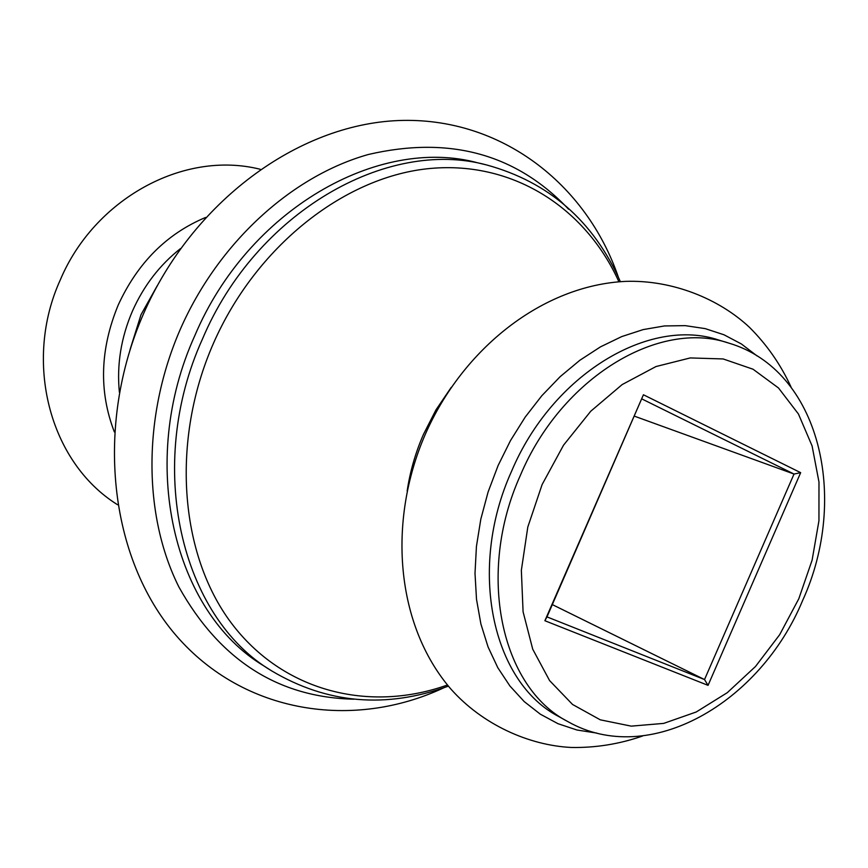 <?xml version="1.0" encoding="UTF-8"?>
<svg xmlns="http://www.w3.org/2000/svg" width="868" height="868" viewBox="0 0 868 868"><rect width="100%" height="100%" fill="white"/><g stroke="black" fill="none" stroke-linecap="round" stroke-linejoin="round"><path stroke-width="1.3" d="M205.553 217.477C166.743 233.752 137.654 262.896 118.276 304.885C100.037 349.034 98.735 391.381 114.359 431.939M643.427 394.766L800.665 472.669L708.049 685.351L544.887 620.729L643.427 394.766L546.981 616.888L704.523 679.557L552.341 604.605M708.049 685.351L704.523 679.557L794.014 474.047L634.497 416.195M800.665 472.669L794.014 474.047L641.995 398.998M546.981 616.888L544.887 620.729M353.992 699.196C278.14 697.492 219.799 660.114 178.938 587.061C143.036 515.473 142.504 415.891 180.284 329.319C218.324 242.693 291.767 175.965 368.444 154.471C449.515 135.668 516.221 153.918 568.562 209.199M486.666 164.963L477.845 162.848C378.231 135.744 247.966 209.785 194.823 335.623C137.263 462.384 173.546 612.146 263.926 665.94L271.575 670.823C180.945 616.909 144.641 466.387 202.526 338.878C255.984 212.302 386.792 137.773 486.666 164.963C548.912 182.074 593.484 220.982 620.381 281.677M618.917 281.796C585.086 206.92 511.263 159.603 426.926 168.804C342.784 178.07 255.485 247.217 213.344 343.554C170.66 440.998 179.654 554.099 231.17 622.833C282.849 691.709 369.193 712.932 447.465 685.004M596.685 733.059L576.905 729.999L558.015 723.706L540.352 714.201L524.239 701.604L509.961 686.045L497.82 667.731L488.066 646.953L480.905 624.027L476.51 599.332L475.002 573.314L476.434 546.417L480.818 519.151L488.087 492.026L498.102 465.541L510.514 440.543L525.183 417.117L541.849 395.689L560.196 376.636L579.867 360.263L600.515 346.842L621.748 336.578L643.188 329.59L664.476 325.945L685.253 325.641L705.196 328.625L723.977 334.777L741.348 343.945L757.048 355.923M728.784 343.099L719.181 340.18C649.47 316.332 552.417 374.26 511.534 471.346C467.309 569.05 492.297 682.552 559.079 716.718L567.856 721.601C500.944 687.391 476 573.368 520.474 475.121C561.574 377.504 658.953 319.207 728.784 343.099C820.151 370.028 849.36 498.438 802.629 600.493C760.357 702.7 649.383 767.985 567.856 721.601M798.81 598.746L812.101 560.207L818.947 520.735L818.98 482.055L812.09 445.924L798.451 414.025L778.509 387.985L753.044 369.226L723.163 358.951L690.255 357.931L655.98 366.546L622.172 384.567L590.75 411.237L563.527 445.186L542.12 484.55L527.798 527.071L521.353 570.298L523.078 611.766L532.724 649.188L549.585 680.588L572.555 704.469L600.276 719.822L631.199 726.136L663.705 723.391L696.234 711.988L727.286 692.675L755.496 666.494L779.67 634.703L798.81 598.746M180.479 248.606C159.734 264.957 143.73 285.767 132.457 311.059C121.021 337.685 116.67 364.766 119.383 392.282M451.251 387.334L435.996 409.837L423.476 434.347C415.468 452.749 410.032 471.649 407.157 491.038M157.216 285.789L141.017 314.683L130.026 349.728M642.635 735.988C619.426 744.071 595.665 747.89 571.339 747.467C528.905 745.428 482.315 724.53 450.828 688.986C395.743 625.036 387.269 521.69 425.255 434.412C462.926 348.469 542.619 285.279 625.709 281.373C672.45 279.811 719.127 298.831 749.518 327.377C766.845 344.65 780.69 364.527 791.03 386.987M443.732 687.825C353.482 730.075 244.038 713.93 176.345 635.767C109.032 558.037 94.352 425.928 143.632 313.532C192.284 202.352 297.214 124.504 398.618 120.533C500.565 116.594 586.486 183.875 618.352 277.152M117.538 504.72C48.695 461.841 23.458 360.535 60.304 279.887C94.059 199.629 182.931 149.838 260.172 169.26M448.398 686.143C386.021 708.885 327.084 703.774 271.575 670.823"/></g></svg>
